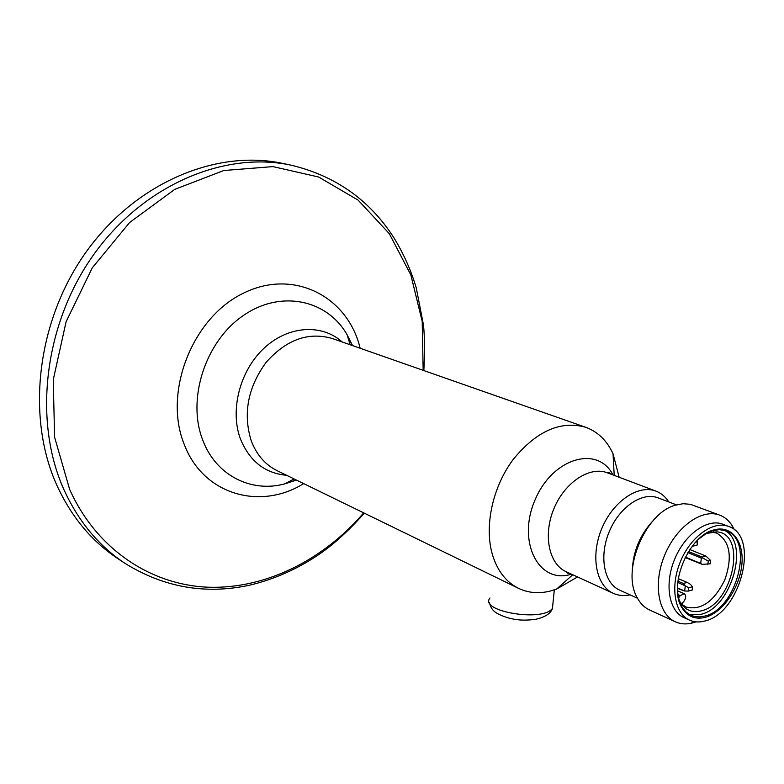<?xml version="1.0" encoding="UTF-8"?>
<svg xmlns="http://www.w3.org/2000/svg" width="784" height="784" viewBox="0 0 784 784"><rect width="100%" height="100%" fill="white"/><g stroke="black" fill="none" stroke-linecap="round" stroke-linejoin="round"><path stroke-width="1.18" d="M577.563 576.936L556.611 589.078L549.839 591.165C538.598 593.851 528.161 592.91 518.528 588.343C506.072 582.11 497.35 570.821 492.381 554.494C484.149 526.358 492.548 487.158 513.05 459.63C536.344 431.092 560.57 420.302 585.726 427.28C597.878 431.768 606.983 440.608 613.039 453.818L619.154 477.26M56.899 485.365C71.393 516.862 91.65 541.234 117.659 558.482L124.94 563.314C98.843 546.007 78.527 521.507 64.004 489.814C32.801 420.773 44.051 323.606 94.158 253.987C144.236 184.25 224.988 150.979 291.06 165.159L282.505 163.376C216.649 149.254 136.328 182.211 86.593 251.341C36.828 320.362 25.764 416.755 56.899 485.365M711.333 532.022L716.743 533.12C730.031 541.254 732.726 556.836 724.818 579.856C714.018 601.671 701.053 610.716 685.912 607.002L681.335 603.925M706.472 533.404L717.066 531.885C747.348 534.1 732.981 604.062 701.317 610.844C695.192 612.461 689.842 611.549 685.265 608.1L680.149 602.043L678.895 599.505M689.107 614.352L700.925 614.323C731.707 607.678 750.17 541.911 724.21 530.209M678.523 598.016L680.257 595.595L684.226 593.723C686.118 595.183 686.147 597.516 684.324 600.73L681.551 604.219M685.138 557.512L702.19 564.362L700.72 563.451L701.308 558.11L702.885 558.061L702.062 557.061L705.963 556.111L710.637 560.491L710.265 563.804L702.19 564.362M707.854 564.411L708.226 561.089L710.637 560.491M702.885 558.061L708.226 561.089M689.812 549.545L705.963 556.111M688.519 551.524L702.062 557.061M685.343 557.101L700.72 563.451M687.852 552.602L701.308 558.11M696.731 540.999L697.427 541.783L695.584 542.214M693.311 544.841L693.174 546.066L692.331 546.066M697.427 541.783L697.064 545.145L693.174 546.066M677.435 587.912L684.697 591.009L685.255 585.785L677.729 582.463M685.255 585.785L688.666 587.765L688.303 591.087L692.164 590.078L692.527 586.765L690.361 584.276L687.196 582.443L683.236 583.453L685.079 585.638M678.238 578.592L687.196 582.443M677.876 581.15L683.236 583.453M692.527 586.765L688.666 587.765M688.303 591.087L684.697 591.009M684.501 590.989L677.435 588.382M705.443 617.282C695.3 619.84 687.46 616.636 681.923 607.669C667.635 585.873 688.862 534.992 714.41 529.817C731.893 525.045 744.457 542.028 741.791 565.225C739.371 588.363 722.574 612.608 705.443 617.282M705.032 620.967C699.436 622.516 694.281 622.251 689.587 620.164C674.485 613.617 669.977 586.344 680.512 561.373C690.841 536.315 713.401 520.331 728.679 526.466C760.127 536.295 740.488 613.157 705.032 620.967M698.701 539.078L706.07 533.63L712.529 530.758L719.281 529.641L726.258 530.866C754.59 539.755 736.823 609.129 704.836 616.067L699.632 616.93L694.693 616.547L690.224 614.97L685.882 611.892L682.315 607.492L679.875 602.514L678.219 596.595L677.454 589.98M630.022 594.85C623.995 596.144 618.419 595.634 613.294 593.331C596.016 585.736 590.323 555.719 601.798 528.534C613.049 501.25 638.382 484.179 655.934 491.117C661.186 493.136 665.469 496.752 668.791 501.946M637.49 598.241L619.605 590.107C603.984 583.306 598.878 556.179 609.246 531.64C619.399 507.003 642.263 491.558 658.09 497.869L676.455 504.867M632.247 571.546C632.884 551.603 640.067 534.394 653.787 519.91M719.8 515.176L690.39 504.308L683.07 503.71L675.289 505.219C645.222 513.148 621.408 570.223 636.922 597.163C640.048 603.239 644.272 607.512 649.603 609.991L675.318 621.79C658.08 614.244 652.827 583.208 664.812 554.817C676.563 526.338 702.307 508.238 719.8 515.176C724.759 517.087 728.826 520.498 732.011 525.417L734.402 529.837M689.587 620.164L683.913 617.596C668.801 611.04 664.254 583.835 674.75 558.972C685.04 534.012 707.58 518.106 722.858 524.241L728.679 526.466M696.006 621.869L691.184 623.27C685.451 624.466 680.159 623.976 675.318 621.79M342.206 341.971C321.861 323.586 288.238 325.527 264.071 348.174C239.816 370.665 229.653 410.365 240.502 439.099C249.665 461.257 265.031 473.311 286.591 475.28M585.726 427.28L332.249 338.482C308.337 331.642 286.268 339.629 266.031 362.443C247.803 387.58 242.873 413.697 251.233 440.794C256.574 454.759 265.198 464.706 277.105 470.655L518.528 588.343M360.15 348.253C347.89 296.509 293.5 267.883 242.883 293.461C191.943 318.196 163.062 392.843 184.269 444.479C203.262 494.871 260.317 510.668 303.673 483.61M423.164 370.332L422.204 321.411L410.855 274.959L389.276 233.632L358.102 200.116L318.647 177.017L272.94 166.61L223.812 170.51L174.744 189.375L129.625 222.509L92.306 267.785L66.101 321.714L53.243 379.819L54.606 437.237L69.639 489.392C96.755 549.8 151.459 585.119 208.632 587.236C266.041 589 323.478 559.776 363.698 512.863M352.29 345.499L347.175 334.905C327.349 299.655 280.633 289.355 242.971 315.776C205.104 341.746 186.651 399.575 202.85 440.343C216.11 475.731 251.595 493.116 285.062 483.777L296.195 479.965M677.876 594.546L680.257 595.595M489.971 597.976C478.603 611.412 543.283 622.329 552.465 608.315L553.004 602.955M613.294 593.331L566.117 571.683C548.849 564.078 542.861 534.845 553.955 508.571C564.823 482.209 589.813 465.892 607.365 472.811L655.934 491.117M571.575 574.192L569.713 574.672C537.814 583.325 516.862 540.676 535.286 499.369C552.916 457.719 597.839 445.018 612.98 474.928M350.085 344.725L347.175 334.905L352.555 345.597M294.088 478.936L285.062 483.777L296.44 480.082M124.94 563.314C163.836 587.412 205.32 594.723 249.4 585.227C273.773 579.454 296.695 569.37 318.177 554.984C333.073 544.939 348.468 531.003 364.344 513.187M423.85 370.567C424.81 351.702 424.693 336.542 423.487 325.066L416.245 287.797C410.787 269.696 403.192 252.781 393.46 237.052C369.205 199.665 335.072 175.694 291.06 165.159M682.58 604.993L685.265 608.1M712.97 532.16L717.066 531.885M682.56 605.503L683.315 605.836M713.313 531.787L714.087 532.081M684.226 593.723L677.494 590.773M489.5 602.573C490.343 607.277 492.803 610.844 496.87 613.264C503.201 616.645 509.825 618.752 516.744 619.595C521.556 620.36 527.799 620.281 535.482 619.37C545.203 617.116 550.868 613.431 552.465 608.315L554.317 589.882M611.834 474.496L609.09 472.625L607.365 472.811M566.117 571.683L567.185 573.045L570.458 573.672M614.215 475.398L613.039 453.818M572.771 574.741L556.611 589.078M732.55 528.455L732.011 525.417M693.722 621.516L691.184 623.27M681.806 606.64L681.923 607.669M713.597 530.454L714.41 529.817"/></g></svg>
